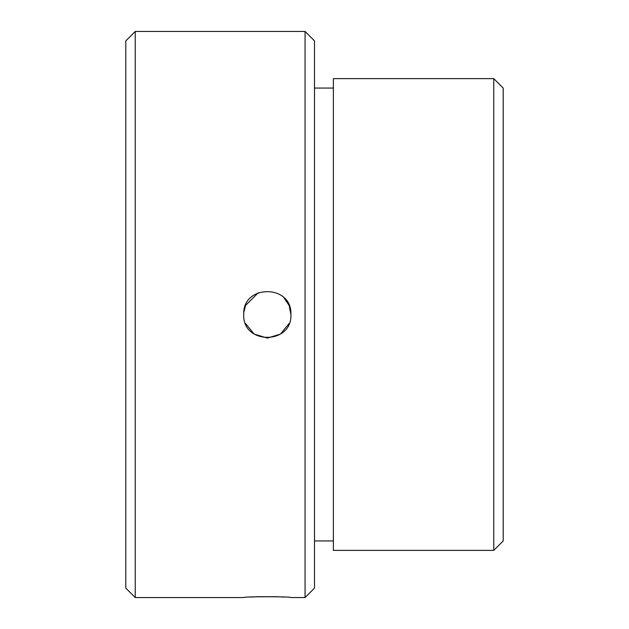 <?xml version="1.0" encoding="UTF-8"?>
<svg xmlns="http://www.w3.org/2000/svg" width="629" height="629" viewBox="0 0 629 629"><rect width="100%" height="100%" fill="white"/><g stroke="black" fill="none" stroke-linecap="round" stroke-linejoin="round"><path stroke-width="0.94" d="M290.913 314.5C292.367 284.064 242.299 284.072 243.738 314.5C242.259 344.881 292.343 344.983 290.913 314.5L289.12 305.474M289.096 305.419L283.915 297.737M258.307 292.705L245.546 305.442M245.53 305.49L243.84 312.291M250.617 597.063L258.102 596.717M258.503 596.701L276.249 596.709M276.335 596.709L284.206 597.07M493.765 78.625L503.2 88.06L503.2 540.94L493.765 550.375L493.765 78.625L333.37 78.625L333.37 550.375L493.765 550.375M305.065 31.45L314.5 40.885L314.5 588.115L305.065 597.55L305.065 31.45L135.235 31.45L135.235 597.55L125.8 588.115L125.8 40.885L135.235 31.45M305.065 597.55L290.913 597.55C292.391 596.481 242.307 596.481 243.738 597.55L135.235 597.55M245.53 323.526L254.21 334.101L267.309 338.087L280.416 334.125L289.112 323.534M333.37 540.94L314.5 540.94M333.37 88.06L314.5 88.06"/></g></svg>
